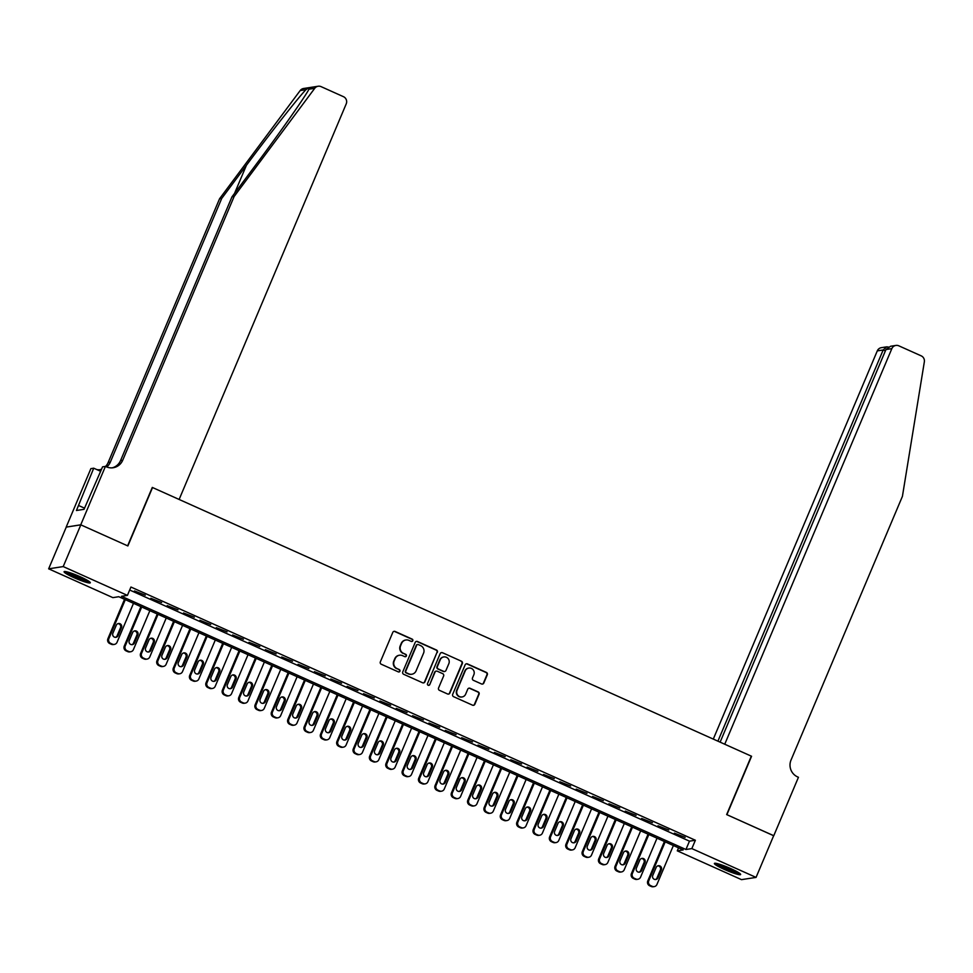 <?xml version="1.0" encoding="UTF-8"?>
<svg xmlns="http://www.w3.org/2000/svg" width="973" height="973" viewBox="0 0 973 973"><rect width="100%" height="100%" fill="white"/><g stroke="black" fill="none" stroke-linecap="round" stroke-linejoin="round"><path stroke-width="1.46" d="M412.807 640.757A1.253 1.228 81.2 0 0 412.163 639.115L395.099 631.453A1.788 1.751 81.2 0 0 392.8 632.377L380.346 661.871A1.788 1.751 81.2 0 0 381.258 664.231L398.322 671.881A1.253 1.228 81.2 0 0 399.927 671.236A1.253 1.228 81.2 0 0 399.295 669.582L397.081 668.597A5.729 5.595 81.2 0 1 394.162 661.044L395.196 658.587A5.729 5.595 81.2 0 1 402.554 655.656L404.756 656.641A1.253 1.228 81.2 0 0 406.373 655.997A1.253 1.228 81.2 0 0 405.729 654.342L403.515 653.357A5.729 5.595 81.2 0 1 400.596 645.804L401.63 643.348A5.729 5.595 81.2 0 1 408.988 640.416L411.19 641.402A1.253 1.228 81.2 0 0 412.807 640.757M411.676 641.511A1.253 1.228 81.2 0 0 411.774 639.176L394.71 631.513A1.788 1.751 81.2 0 0 393.943 631.368M398.796 671.99A1.253 1.228 81.2 0 0 398.894 669.643L397.081 668.597M405.23 656.751A1.253 1.228 81.2 0 0 405.34 654.403L403.515 653.357M724.435 869.461A14.23 1.654 22.9 0 1 714.401 863.44A14.23 1.654 22.9 0 1 730.577 868.512A14.23 1.654 22.9 0 1 740.623 874.52A14.23 1.654 22.9 0 1 724.435 869.461M74.13 577.719A14.23 1.654 22.9 0 1 64.084 571.71A14.23 1.654 22.9 0 1 80.26 576.77A14.23 1.654 22.9 0 1 90.307 582.778A14.23 1.654 22.9 0 1 74.13 577.719M481.513 683.958A1.788 1.751 81.2 0 0 483.812 683.046L487.303 674.775A1.788 1.751 81.2 0 0 486.391 672.416L467.441 663.914A1.788 1.751 81.2 0 0 465.143 664.827L452.688 694.321A1.788 1.751 81.2 0 0 453.6 696.68L472.55 705.182A1.788 1.751 81.2 0 0 474.848 704.257L479.069 694.272A1.788 1.751 81.2 0 0 478.157 691.912L470.044 688.276A1.788 1.751 81.2 0 0 467.745 689.188L465.653 694.15A4.792 4.67 81.2 0 1 457.663 695.123A4.792 4.67 81.2 0 1 457.067 690.295L465.264 670.871A4.792 4.67 81.2 0 1 473.255 669.898A4.792 4.67 81.2 0 1 473.863 674.727L472.489 677.962A1.788 1.751 81.2 0 0 473.401 680.322L481.513 683.958M80.747 524.812L127.621 545.841L152.299 487.424L179.129 499.453L346.23 103.868A5.473 5.339 81.2 0 0 343.433 96.668L321.102 86.646A5.473 5.339 81.2 0 0 314.729 88.312L234.116 196.522L122.707 460.253A12.771 12.467 -98.8 0 1 106.325 466.797L105.425 466.395L80.747 524.812L66.273 527.098L80.832 524.848L127.864 545.95L152.542 487.534L751.326 756.155L726.649 814.571L773.681 835.673L756.057 877.403L741.499 879.641L677.281 850.84L683.192 849.928L118.767 596.717L112.868 597.629L48.65 568.828L63.209 566.578L127.414 595.391L121.516 596.291L685.941 849.502L691.839 848.59L756.057 877.403M80.832 524.848L63.209 566.578M129.677 590.027L689.468 841.159L695.367 840.246L130.941 587.035L127.414 595.391M695.367 840.246L691.839 848.59M437.364 652.372A1.788 1.751 81.2 0 0 436.451 650.013L417.502 641.511A1.788 1.751 81.2 0 0 415.203 642.423L402.749 671.917A1.788 1.751 81.2 0 0 403.661 674.277L422.61 682.778A1.788 1.751 81.2 0 0 424.909 681.854L436.974 652.433A1.788 1.751 81.2 0 0 436.062 650.073L417.113 641.572A1.788 1.751 81.2 0 0 416.347 641.414M442.472 652.713L461.421 661.214A1.788 1.751 81.2 0 1 462.333 663.574L449.879 693.056A1.788 1.751 81.2 0 1 447.58 693.98L439.468 690.344A1.788 1.751 81.2 0 1 438.555 687.984L443.615 676.016A1.788 1.751 81.2 0 0 442.703 673.657L437.315 671.248A1.788 1.751 81.2 0 0 435.016 672.161L429.762 684.615A1.253 1.228 81.2 0 1 427.67 684.87A1.253 1.228 81.2 0 1 427.512 683.605L440.173 653.625A1.788 1.751 81.2 0 1 442.472 652.713L461.421 661.214M145.269 595.184L134.469 590.939L145.269 595.184M161.627 602.53L150.827 598.273L161.627 602.53M177.986 609.864L167.186 605.607L177.986 609.864M194.345 617.198L183.544 612.954L194.345 617.198M210.703 624.544L199.915 620.288L210.703 624.544M227.074 631.878L216.274 627.634L227.074 631.878M243.432 639.225L232.632 634.968L243.432 639.225M259.791 646.559L248.991 642.314L259.791 646.559M276.15 653.905L265.349 649.648L276.15 653.905M292.508 661.239L281.708 656.994L292.508 661.239M308.867 668.585L298.066 664.328L308.867 668.585M325.225 675.919L314.425 671.662L325.225 675.919M341.584 683.253L330.796 679.008L341.584 683.253M357.955 690.599L347.154 686.342L357.955 690.599M374.313 697.933L363.513 693.688L374.313 697.933M390.672 705.279L379.871 701.022L390.672 705.279M407.03 712.613L396.23 708.368L407.03 712.613M423.389 719.959L412.588 715.702L423.389 719.959M439.747 727.293L428.947 723.048L439.747 727.293M456.106 734.639L445.306 730.382L456.106 734.639M472.464 741.973L461.676 737.716L472.464 741.973M488.835 749.307L478.035 745.063L488.835 749.307M505.194 756.653L494.393 752.397L505.194 756.653M521.552 763.987L510.752 759.743L521.552 763.987M537.911 771.334L527.111 767.077L537.911 771.334M554.269 778.668L543.469 774.423L554.269 778.668M570.628 786.014L559.828 781.757L570.628 786.014M586.987 793.348L576.186 789.091L586.987 793.348M603.345 800.694L592.557 796.437L603.345 800.694M619.716 808.028L608.916 803.771L619.716 808.028M636.074 815.362L625.274 811.117L636.074 815.362M652.433 822.708L641.633 818.451L652.433 822.708M668.792 830.042L657.991 825.797L668.792 830.042M674.35 833.131L685.15 837.388L674.35 833.131M66.273 527.098L48.65 568.828M678.546 847.848L677.281 850.84M689.468 841.159L685.941 849.502M405.899 639.991L405.51 640.052A5.729 5.595 81.2 0 0 401.241 643.408L401.63 643.348M403.126 653.418A5.729 5.595 81.2 0 1 400.207 645.865L401.241 643.408M399.465 655.23L399.064 655.291A5.729 5.595 81.2 0 0 394.807 658.648L395.196 658.587M396.692 668.658A5.729 5.595 81.2 0 1 393.761 661.105L394.807 658.648M423.377 682.924A1.788 1.751 81.2 0 0 424.52 681.915L436.974 652.433M418.305 644.588A1.253 1.228 81.2 0 0 416.687 645.233L405.753 671.127A1.253 1.228 81.2 0 0 406.398 672.769L408.721 673.815A5.729 5.595 81.2 0 0 416.079 670.884L423.559 653.187A5.729 5.595 81.2 0 0 420.628 645.634L418.305 644.588M417.624 644.503L417.235 644.564A1.253 1.228 81.2 0 0 416.298 645.294L416.687 645.233M411.81 674.24L411.421 674.301A5.729 5.595 81.2 0 1 408.332 673.875L406.009 672.83A1.253 1.228 81.2 0 1 405.364 671.188L416.298 645.294M448.346 694.126A1.788 1.751 81.2 0 0 449.49 693.117L461.944 663.635A1.788 1.751 81.2 0 0 461.032 661.275M436.354 671.115L435.965 671.175A1.788 1.751 81.2 0 0 434.627 672.221L429.762 684.615M428.631 685.369A1.253 1.228 81.2 0 0 429.361 684.676M448.857 663.61A4.792 4.67 81.2 0 0 443.822 656.945A4.792 4.67 81.2 0 0 440.258 659.755L437.376 666.59A1.788 1.751 81.2 0 0 438.288 668.95L443.664 671.37A1.788 1.751 81.2 0 0 445.962 670.446L448.857 663.61M443.822 656.945L443.433 657.006A4.792 4.67 81.2 0 0 439.869 659.816L440.258 659.755M444.637 671.504L444.235 671.565A1.788 1.751 81.2 0 1 443.274 671.431L437.899 669.01A1.788 1.751 81.2 0 1 436.974 666.651L439.869 659.816M442.083 652.774A1.788 1.751 81.2 0 0 441.316 652.615M468.828 668.074L468.439 668.135A4.792 4.67 81.2 0 0 464.875 670.932L465.264 670.871M462.09 696.948L461.701 697.009A4.792 4.67 81.2 0 1 456.678 690.356L464.875 670.932M473.316 705.328A1.788 1.751 81.2 0 0 474.459 704.318L478.68 694.333A1.788 1.751 81.2 0 0 477.767 691.973L469.655 688.337A1.788 1.751 81.2 0 0 468.889 688.179M482.28 684.116A1.788 1.751 81.2 0 0 483.423 683.107L486.914 674.836A1.788 1.751 81.2 0 0 486.001 672.477L467.052 663.975A1.788 1.751 81.2 0 0 466.286 663.817M124.544 599.319L107.894 638.75A3.649 3.564 -98.8 0 0 109.754 643.554L111.384 644.284A3.649 3.564 -98.8 0 0 113.355 644.552L114.34 644.406A3.649 3.564 81.2 0 0 117.052 642.265L133.496 603.333M114.34 644.406A3.649 3.564 81.2 0 1 112.369 644.138L110.74 643.408A3.649 3.564 81.2 0 1 108.879 638.592L125.322 599.66M115.446 637.339A2.919 2.846 81.2 0 0 117.137 635.746L120.518 627.743A2.919 2.846 81.2 0 0 117.952 623.644M118.122 635.6L121.503 627.585A2.919 2.846 81.2 0 0 118.438 623.523A2.919 2.846 81.2 0 0 116.273 625.238L112.88 633.253A2.919 2.846 81.2 0 0 115.945 637.303A2.919 2.846 81.2 0 0 118.122 635.6L117.137 635.746M88.239 580.869A12.321 1.435 22.9 0 1 80.978 578.74A12.321 1.435 22.9 0 1 66.894 571.844M70.543 572.927A11.408 1.326 -157.1 0 0 81.1 577.694A11.408 1.326 -157.1 0 0 84.931 579.008M65.738 571.601A14.145 1.654 -157.1 0 0 81.452 579.154A14.145 1.654 -157.1 0 0 89.224 581.526M738.556 872.599A12.321 1.435 22.9 0 1 731.295 870.482A12.321 1.435 22.9 0 1 717.21 863.586M720.859 864.669A11.408 1.326 -157.1 0 0 731.404 869.436A11.408 1.326 -157.1 0 0 735.235 870.738M716.055 863.343A14.145 1.654 -157.1 0 0 731.769 870.896A14.145 1.654 -157.1 0 0 739.541 873.268M234.116 196.522L231.963 196.862L256.677 163.683C280.406 131.951 305.108 96.777 308.976 89.2C310.375 87.169 309.353 87.327 305.936 89.674C298.054 97.872 269.959 133.556 246.437 165.264L221.71 198.443L110.314 462.163A12.771 12.467 -98.8 0 1 106.738 466.979M314.729 88.312L308.976 89.2L309.609 88.117M221.71 198.443L219.557 198.772L108.161 462.491A12.771 12.467 -98.8 0 1 105.534 466.444M112.126 467.855A12.771 12.467 -98.8 0 0 120.555 460.582L231.963 196.862M305.936 89.674L300.183 90.562L219.557 198.772M105.425 466.395L102.579 466.833L84.031 509.329L76.441 510.497L93.724 468.195L90.878 468.633L66.2 527.062M100.681 471.321L93.724 468.195M300.183 90.562A5.473 5.339 -98.8 0 1 303.6 88.494L318.159 86.244M101.606 469.132A12.771 12.467 -98.8 0 1 99.72 469.764M101.435 469.533A12.771 12.467 -98.8 0 1 96.874 469.606M84.529 508.161L78.558 505.486M773.657 835.722L726.892 814.681L751.57 756.264L724.739 744.223L891.84 348.638L885.953 349.55L720.117 742.156M885.953 349.55L890.587 346.254L895.914 345.427A5.473 5.339 81.2 0 1 898.857 345.841L921.188 355.85A5.473 5.339 81.2 0 1 924.35 361.798L902.421 496.339L791.025 760.059A12.771 12.467 81.2 0 0 797.544 776.88L798.444 777.293L773.766 835.71M717.916 741.171L883.168 349.976L877.281 350.888A5.473 5.339 -98.8 0 1 881.356 347.677L886.695 346.85L883.168 349.976L885.357 350.961M713.294 739.091L877.281 350.888M895.914 345.427A5.473 5.339 81.2 0 0 891.84 348.638M888.325 347.008L886.695 346.85M140.903 606.653L124.252 646.084A3.649 3.564 -98.8 0 0 126.113 650.901L127.743 651.63A3.649 3.564 -98.8 0 0 129.713 651.898L130.698 651.74A3.649 3.564 81.2 0 0 133.41 649.611L149.866 610.667M130.698 651.74A3.649 3.564 81.2 0 1 128.728 651.472L127.098 650.742A3.649 3.564 81.2 0 1 125.237 645.938L141.681 607.006M131.805 644.685A2.919 2.846 81.2 0 0 133.496 643.092L136.877 635.077A2.919 2.846 81.2 0 0 134.31 630.99M134.481 642.934L137.862 634.931A2.919 2.846 81.2 0 0 134.797 630.869A2.919 2.846 81.2 0 0 132.632 632.572L129.239 640.587A2.919 2.846 81.2 0 0 132.304 644.649A2.919 2.846 81.2 0 0 134.481 642.934L133.496 643.092M157.273 613.999L140.611 653.43A3.649 3.564 -98.8 0 0 142.472 658.235L144.113 658.964A3.649 3.564 -98.8 0 0 146.072 659.232L147.057 659.086A3.649 3.564 81.2 0 0 149.769 656.945L166.225 618.013M147.057 659.086A3.649 3.564 81.2 0 1 145.086 658.818L143.457 658.089A3.649 3.564 81.2 0 1 141.596 653.272L158.04 614.34M148.164 652.019A2.919 2.846 81.2 0 0 149.854 650.426L153.235 642.411A2.919 2.846 81.2 0 0 150.681 638.324M150.839 650.28L154.221 642.265A2.919 2.846 81.2 0 0 151.156 638.203A2.919 2.846 81.2 0 0 148.991 639.918L145.609 647.933A2.919 2.846 81.2 0 0 148.662 651.983A2.919 2.846 81.2 0 0 150.839 650.28L149.854 650.426M173.632 621.333L156.969 660.764A3.649 3.564 -98.8 0 0 158.83 665.568L160.472 666.31A3.649 3.564 -98.8 0 0 162.43 666.578L163.415 666.42A3.649 3.564 81.2 0 0 166.128 664.291L182.583 625.347M163.415 666.42A3.649 3.564 81.2 0 1 161.457 666.152L159.815 665.423A3.649 3.564 81.2 0 1 157.954 660.618L174.398 621.674M164.534 659.353A2.919 2.846 81.2 0 0 166.213 657.772L169.606 649.757A2.919 2.846 81.2 0 0 167.04 645.671M167.198 657.614L170.579 649.599A2.919 2.846 81.2 0 0 167.526 645.549A2.919 2.846 81.2 0 0 165.349 647.252L161.968 655.267A2.919 2.846 81.2 0 0 165.033 659.329A2.919 2.846 81.2 0 0 167.198 657.614L166.213 657.772M189.99 628.667L173.328 668.11A3.649 3.564 -98.8 0 0 175.189 672.915L176.831 673.644A3.649 3.564 -98.8 0 0 178.801 673.912L179.774 673.766A3.649 3.564 81.2 0 0 182.498 671.625L198.942 632.693M179.774 673.766A3.649 3.564 81.2 0 1 177.816 673.498L176.174 672.757A3.649 3.564 81.2 0 1 174.313 667.952L190.757 629.02M180.893 666.7A2.919 2.846 81.2 0 0 182.571 665.106L185.965 657.091A2.919 2.846 81.2 0 0 183.398 653.005M183.556 664.96L186.95 656.945A2.919 2.846 81.2 0 0 183.885 652.883A2.919 2.846 81.2 0 0 181.708 654.598L178.327 662.613A2.919 2.846 81.2 0 0 181.392 666.663A2.919 2.846 81.2 0 0 183.556 664.96L182.571 665.106M206.349 636.014L189.686 675.444A3.649 3.564 -98.8 0 0 191.547 680.249L193.189 680.991A3.649 3.564 -98.8 0 0 195.159 681.258L196.132 681.1A3.649 3.564 81.2 0 0 198.857 678.959L215.301 640.027M196.132 681.1A3.649 3.564 81.2 0 1 194.174 680.832L192.532 680.103A3.649 3.564 81.2 0 1 190.672 675.298L207.115 636.354M197.251 674.034A2.919 2.846 81.2 0 0 198.942 672.452L202.323 664.437A2.919 2.846 81.2 0 0 199.757 660.339M199.915 672.294L203.308 664.279A2.919 2.846 81.2 0 0 200.243 660.229A2.919 2.846 81.2 0 0 198.066 661.932L194.685 669.947A2.919 2.846 81.2 0 0 197.75 674.009A2.919 2.846 81.2 0 0 199.915 672.294L198.942 672.452M222.708 643.348L206.045 682.791A3.649 3.564 -98.8 0 0 207.918 687.595L209.548 688.325A3.649 3.564 -98.8 0 0 211.518 688.592L212.503 688.446A3.649 3.564 81.2 0 0 215.215 686.306L231.659 647.373M212.503 688.446A3.649 3.564 81.2 0 1 210.533 688.179L208.891 687.437A3.649 3.564 81.2 0 1 207.03 682.632L223.486 643.7M213.61 681.38A2.919 2.846 81.2 0 0 215.301 679.786L218.682 671.771A2.919 2.846 81.2 0 0 216.115 667.685M216.286 679.64L219.667 671.625A2.919 2.846 81.2 0 0 216.602 667.563A2.919 2.846 81.2 0 0 214.425 669.278L211.044 677.281A2.919 2.846 81.2 0 0 214.109 681.343A2.919 2.846 81.2 0 0 216.286 679.64L215.301 679.786M239.066 650.694L222.416 690.125A3.649 3.564 -98.8 0 0 224.277 694.929L225.906 695.671A3.649 3.564 -98.8 0 0 227.877 695.938L228.862 695.78A3.649 3.564 81.2 0 0 231.574 693.64L248.018 654.707M228.862 695.78A3.649 3.564 81.2 0 1 226.891 695.513L225.262 694.783A3.649 3.564 81.2 0 1 223.389 689.979L239.845 651.034M229.969 688.714A2.919 2.846 81.2 0 0 231.659 687.12L235.04 679.118A2.919 2.846 81.2 0 0 232.474 675.019M232.644 686.974L236.025 678.959A2.919 2.846 81.2 0 0 232.961 674.897A2.919 2.846 81.2 0 0 230.783 676.612L227.402 684.627A2.919 2.846 81.2 0 0 230.467 688.689A2.919 2.846 81.2 0 0 232.644 686.974L231.659 687.12M255.425 658.028L238.774 697.471A3.649 3.564 -98.8 0 0 240.635 702.275L242.265 703.005A3.649 3.564 -98.8 0 0 244.235 703.272L245.22 703.126A3.649 3.564 81.2 0 0 247.933 700.986L264.376 662.041M245.22 703.126A3.649 3.564 81.2 0 1 243.25 702.859L241.62 702.117A3.649 3.564 81.2 0 1 239.759 697.313L256.203 658.38M246.327 696.06A2.919 2.846 81.2 0 0 248.018 694.467L251.399 686.452A2.919 2.846 81.2 0 0 248.833 682.365M249.003 694.308L252.384 686.306A2.919 2.846 81.2 0 0 249.319 682.243A2.919 2.846 81.2 0 0 247.154 683.958L243.761 691.961A2.919 2.846 81.2 0 0 246.826 696.023A2.919 2.846 81.2 0 0 249.003 694.308L248.018 694.467M271.783 665.374L255.133 704.805A3.649 3.564 -98.8 0 0 256.994 709.609L258.623 710.339A3.649 3.564 -98.8 0 0 260.594 710.606L261.579 710.46A3.649 3.564 81.2 0 0 264.291 708.32L280.747 669.388M261.579 710.46A3.649 3.564 81.2 0 1 259.609 710.193L257.979 709.463A3.649 3.564 81.2 0 1 256.118 704.647L272.562 665.714M262.686 703.394A2.919 2.846 81.2 0 0 264.376 701.801L267.757 693.798A2.919 2.846 81.2 0 0 265.191 689.699M265.361 701.655L268.743 693.64A2.919 2.846 81.2 0 0 265.678 689.577A2.919 2.846 81.2 0 0 263.513 691.292L260.119 699.307A2.919 2.846 81.2 0 0 263.184 703.357A2.919 2.846 81.2 0 0 265.361 701.655L264.376 701.801M288.154 672.708L271.491 712.139A3.649 3.564 -98.8 0 0 273.352 716.955L274.994 717.685A3.649 3.564 -98.8 0 0 276.952 717.952L277.937 717.794A3.649 3.564 81.2 0 0 280.65 715.666L297.106 676.721M277.937 717.794A3.649 3.564 81.2 0 1 275.967 717.527L274.337 716.797A3.649 3.564 81.2 0 1 272.476 711.993L288.92 673.061M279.044 710.74A2.919 2.846 81.2 0 0 280.735 709.147L284.116 701.132A2.919 2.846 81.2 0 0 281.562 697.045M281.72 708.989L285.101 700.986A2.919 2.846 81.2 0 0 282.036 696.923A2.919 2.846 81.2 0 0 279.871 698.626L276.49 706.641A2.919 2.846 81.2 0 0 279.543 710.704A2.919 2.846 81.2 0 0 281.72 708.989L280.735 709.147M304.513 680.054L287.85 719.485A3.649 3.564 -98.8 0 0 289.711 724.289L291.353 725.019A3.649 3.564 -98.8 0 0 293.311 725.286L294.296 725.14A3.649 3.564 81.2 0 0 297.02 723L313.464 684.068M294.296 725.14A3.649 3.564 81.2 0 1 292.338 724.873L290.696 724.143A3.649 3.564 81.2 0 1 288.835 719.327L305.279 680.395M295.415 718.074A2.919 2.846 81.2 0 0 297.093 716.481L300.487 708.466A2.919 2.846 81.2 0 0 297.92 704.379M298.079 716.335L301.46 708.32A2.919 2.846 81.2 0 0 298.407 704.257A2.919 2.846 81.2 0 0 296.23 705.972L292.849 713.987A2.919 2.846 81.2 0 0 295.914 718.038A2.919 2.846 81.2 0 0 298.079 716.335L297.093 716.481M320.871 687.388L304.208 726.819A3.649 3.564 -98.8 0 0 306.069 731.623L307.711 732.365A3.649 3.564 -98.8 0 0 309.682 732.633L310.655 732.474A3.649 3.564 81.2 0 0 313.379 730.346L329.823 691.402M310.655 732.474A3.649 3.564 81.2 0 1 308.696 732.207L307.054 731.477A3.649 3.564 81.2 0 1 305.194 726.673L321.637 687.729M311.774 725.408A2.919 2.846 81.2 0 0 313.452 723.827L316.845 715.812A2.919 2.846 81.2 0 0 314.279 711.725M314.437 723.669L317.83 715.654A2.919 2.846 81.2 0 0 314.766 711.604A2.919 2.846 81.2 0 0 312.588 713.306L309.207 721.321A2.919 2.846 81.2 0 0 312.272 725.384A2.919 2.846 81.2 0 0 314.437 723.669L313.452 723.827M337.23 694.722L320.567 734.165A3.649 3.564 -98.8 0 0 322.428 738.969L324.07 739.699A3.649 3.564 -98.8 0 0 326.04 739.966L327.013 739.821A3.649 3.564 81.2 0 0 329.738 737.68L346.181 698.748M327.013 739.821A3.649 3.564 81.2 0 1 325.055 739.553L323.413 738.811A3.649 3.564 81.2 0 1 321.552 734.007L337.996 695.075M328.132 732.754A2.919 2.846 81.2 0 0 329.823 731.161L333.204 723.146A2.919 2.846 81.2 0 0 330.638 719.059M330.796 731.015L334.189 723A2.919 2.846 81.2 0 0 331.124 718.938A2.919 2.846 81.2 0 0 328.947 720.652L325.566 728.655A2.919 2.846 81.2 0 0 328.631 732.718A2.919 2.846 81.2 0 0 330.796 731.015L329.823 731.161M353.588 702.068L336.926 741.499A3.649 3.564 -98.8 0 0 338.799 746.303L340.428 747.045A3.649 3.564 -98.8 0 0 342.399 747.313L343.384 747.155A3.649 3.564 81.2 0 0 346.096 745.014L362.54 706.082M343.384 747.155A3.649 3.564 81.2 0 1 341.414 746.887L339.772 746.157A3.649 3.564 81.2 0 1 337.911 741.353L354.367 702.409M344.491 740.088A2.919 2.846 81.2 0 0 346.181 738.507L349.562 730.492A2.919 2.846 81.2 0 0 346.996 726.393M347.166 738.349L350.548 730.334A2.919 2.846 81.2 0 0 347.483 726.284A2.919 2.846 81.2 0 0 345.306 727.986L341.924 736.002A2.919 2.846 81.2 0 0 344.989 740.064A2.919 2.846 81.2 0 0 347.166 738.349L346.181 738.507M369.947 709.402L353.296 748.845A3.649 3.564 -98.8 0 0 355.157 753.649L356.787 754.379A3.649 3.564 -98.8 0 0 358.757 754.647L359.742 754.501A3.649 3.564 81.2 0 0 362.455 752.36L378.898 713.428M359.742 754.501A3.649 3.564 81.2 0 1 357.772 754.233L356.142 753.491A3.649 3.564 81.2 0 1 354.269 748.687L370.725 709.755M360.849 747.434A2.919 2.846 81.2 0 0 362.54 745.841L365.921 737.826A2.919 2.846 81.2 0 0 363.355 733.739M363.525 745.683L366.906 737.68A2.919 2.846 81.2 0 0 363.841 733.618A2.919 2.846 81.2 0 0 361.664 735.333L358.283 743.336A2.919 2.846 81.2 0 0 361.348 747.398A2.919 2.846 81.2 0 0 363.525 745.683L362.54 745.841M386.305 716.748L369.655 756.179A3.649 3.564 -98.8 0 0 371.516 760.983L373.146 761.725A3.649 3.564 -98.8 0 0 375.116 761.993L376.101 761.835A3.649 3.564 81.2 0 0 378.813 759.694L395.257 720.762M376.101 761.835A3.649 3.564 81.2 0 1 374.131 761.567L372.501 760.837A3.649 3.564 81.2 0 1 370.64 756.033L387.084 717.089M377.208 754.768A2.919 2.846 81.2 0 0 378.898 753.175L382.28 745.172A2.919 2.846 81.2 0 0 379.713 741.073M379.884 753.029L383.265 745.014A2.919 2.846 81.2 0 0 380.2 740.952A2.919 2.846 81.2 0 0 378.035 742.667L374.641 750.682A2.919 2.846 81.2 0 0 377.706 754.744A2.919 2.846 81.2 0 0 379.884 753.029L378.898 753.175M402.664 724.082L386.013 763.513A3.649 3.564 -98.8 0 0 387.874 768.329L389.504 769.059A3.649 3.564 -98.8 0 0 391.474 769.327L392.46 769.181A3.649 3.564 81.2 0 0 395.172 767.04L411.628 728.096M392.46 769.181A3.649 3.564 81.2 0 1 390.489 768.913L388.859 768.171A3.649 3.564 81.2 0 1 386.999 763.367L403.442 724.435M393.566 762.114A2.919 2.846 81.2 0 0 395.257 760.521L398.638 752.506A2.919 2.846 81.2 0 0 396.072 748.419M396.242 760.363L399.623 752.36A2.919 2.846 81.2 0 0 396.558 748.298A2.919 2.846 81.2 0 0 394.393 750.013L391 758.016A2.919 2.846 81.2 0 0 394.065 762.078A2.919 2.846 81.2 0 0 396.242 760.363L395.257 760.521M419.035 731.428L402.372 770.859A3.649 3.564 -98.8 0 0 404.233 775.663L405.875 776.393A3.649 3.564 -98.8 0 0 407.833 776.661L408.818 776.515A3.649 3.564 81.2 0 0 411.53 774.374L427.986 735.442M408.818 776.515A3.649 3.564 81.2 0 1 406.848 776.247L405.218 775.517A3.649 3.564 81.2 0 1 403.357 770.701L419.801 731.769M409.925 769.448A2.919 2.846 81.2 0 0 411.615 767.855L414.997 759.852A2.919 2.846 81.2 0 0 412.443 755.753M412.601 767.709L415.982 759.694A2.919 2.846 81.2 0 0 412.917 755.632A2.919 2.846 81.2 0 0 410.752 757.347L407.371 765.362A2.919 2.846 81.2 0 0 410.424 769.412A2.919 2.846 81.2 0 0 412.601 767.709L411.615 767.855M435.393 738.762L418.731 778.193A3.649 3.564 -98.8 0 0 420.591 783.01L422.233 783.739A3.649 3.564 -98.8 0 0 424.192 784.007L425.177 783.849A3.649 3.564 81.2 0 0 427.901 781.72L444.345 742.776M425.177 783.849A3.649 3.564 81.2 0 1 423.219 783.581L421.577 782.851A3.649 3.564 81.2 0 1 419.716 778.047L436.159 739.115M426.296 776.782A2.919 2.846 81.2 0 0 427.974 775.201L431.367 767.186A2.919 2.846 81.2 0 0 428.801 763.1M428.959 775.043L432.34 767.04A2.919 2.846 81.2 0 0 429.288 762.978A2.919 2.846 81.2 0 0 427.111 764.681L423.729 772.696A2.919 2.846 81.2 0 0 426.794 776.758A2.919 2.846 81.2 0 0 428.959 775.043L427.974 775.201M451.752 746.109L435.089 785.539A3.649 3.564 -98.8 0 0 436.95 790.344L438.592 791.073A3.649 3.564 -98.8 0 0 440.562 791.341L441.535 791.195A3.649 3.564 81.2 0 0 444.26 789.054L460.703 750.122M441.535 791.195A3.649 3.564 81.2 0 1 439.577 790.927L437.935 790.185A3.649 3.564 81.2 0 1 436.074 785.381L452.518 746.449M442.654 784.129A2.919 2.846 81.2 0 0 444.333 782.535L447.726 774.52A2.919 2.846 81.2 0 0 445.16 770.434M445.318 782.389L448.711 774.374A2.919 2.846 81.2 0 0 445.646 770.312A2.919 2.846 81.2 0 0 443.469 772.027L440.088 780.042A2.919 2.846 81.2 0 0 443.153 784.092A2.919 2.846 81.2 0 0 445.318 782.389L444.333 782.535M468.11 753.443L451.448 792.873A3.649 3.564 -98.8 0 0 453.309 797.678L454.95 798.419A3.649 3.564 -98.8 0 0 456.921 798.687L457.906 798.529A3.649 3.564 81.2 0 0 460.618 796.388L477.062 757.456M457.906 798.529A3.649 3.564 81.2 0 1 455.936 798.261L454.294 797.532A3.649 3.564 81.2 0 1 452.433 792.727L468.889 753.783M459.013 791.463A2.919 2.846 81.2 0 0 460.703 789.881L464.085 781.866A2.919 2.846 81.2 0 0 461.518 777.78M461.676 789.723L465.07 781.708A2.919 2.846 81.2 0 0 462.005 777.658A2.919 2.846 81.2 0 0 459.828 779.361L456.446 787.376A2.919 2.846 81.2 0 0 459.511 791.438A2.919 2.846 81.2 0 0 461.676 789.723L460.703 789.881M484.469 760.777L467.806 800.22A3.649 3.564 -98.8 0 0 469.679 805.024L471.309 805.753A3.649 3.564 -98.8 0 0 473.279 806.021L474.265 805.875A3.649 3.564 81.2 0 0 476.977 803.734L493.42 764.802M474.265 805.875A3.649 3.564 81.2 0 1 472.294 805.608L470.652 804.866A3.649 3.564 81.2 0 1 468.791 800.061L485.247 761.129M475.371 798.809A2.919 2.846 81.2 0 0 477.062 797.215L480.443 789.2A2.919 2.846 81.2 0 0 477.877 785.114M478.047 797.069L481.428 789.054A2.919 2.846 81.2 0 0 478.363 784.992A2.919 2.846 81.2 0 0 476.186 786.707L472.805 794.71A2.919 2.846 81.2 0 0 475.87 798.772A2.919 2.846 81.2 0 0 478.047 797.069L477.062 797.215M500.827 768.123L484.177 807.554A3.649 3.564 -98.8 0 0 486.038 812.358L487.668 813.1A3.649 3.564 -98.8 0 0 489.638 813.367L490.623 813.209A3.649 3.564 81.2 0 0 493.335 811.068L509.779 772.136M490.623 813.209A3.649 3.564 81.2 0 1 488.653 812.942L487.023 812.212A3.649 3.564 81.2 0 1 485.15 807.408L501.606 768.463M491.73 806.143A2.919 2.846 81.2 0 0 493.42 804.549L496.802 796.546A2.919 2.846 81.2 0 0 494.235 792.448M494.406 804.403L497.787 796.388A2.919 2.846 81.2 0 0 494.722 792.338A2.919 2.846 81.2 0 0 492.545 794.041L489.164 802.056A2.919 2.846 81.2 0 0 492.229 806.118A2.919 2.846 81.2 0 0 494.406 804.403L493.42 804.549M517.186 775.457L500.536 814.9A3.649 3.564 -98.8 0 0 502.396 819.704L504.026 820.434A3.649 3.564 -98.8 0 0 505.996 820.701L506.982 820.555A3.649 3.564 81.2 0 0 509.694 818.415L526.138 779.482M506.982 820.555A3.649 3.564 81.2 0 1 505.011 820.288L503.382 819.546A3.649 3.564 81.2 0 1 501.521 814.742L517.964 775.809M508.088 813.489A2.919 2.846 81.2 0 0 509.779 811.896L513.16 803.88A2.919 2.846 81.2 0 0 510.594 799.794M510.764 811.737L514.145 803.734A2.919 2.846 81.2 0 0 511.08 799.672A2.919 2.846 81.2 0 0 508.915 801.387L505.522 809.39A2.919 2.846 81.2 0 0 508.587 813.452A2.919 2.846 81.2 0 0 510.764 811.737L509.779 811.896M533.545 782.803L516.894 822.234A3.649 3.564 -98.8 0 0 518.755 827.038L520.385 827.78A3.649 3.564 -98.8 0 0 522.355 828.047L523.34 827.889A3.649 3.564 81.2 0 0 526.052 825.749L542.508 786.816M523.34 827.889A3.649 3.564 81.2 0 1 521.37 827.622L519.74 826.892A3.649 3.564 81.2 0 1 517.879 822.088L534.323 783.143M524.447 820.823A2.919 2.846 81.2 0 0 526.138 819.23L529.519 811.227A2.919 2.846 81.2 0 0 526.952 807.128M527.123 819.084L530.504 811.068A2.919 2.846 81.2 0 0 527.439 807.006A2.919 2.846 81.2 0 0 525.274 808.721L521.881 816.736A2.919 2.846 81.2 0 0 524.946 820.798A2.919 2.846 81.2 0 0 527.123 819.084L526.138 819.23M549.915 790.137L533.253 829.568A3.649 3.564 -98.8 0 0 535.114 834.384L536.755 835.114A3.649 3.564 -98.8 0 0 538.714 835.381L539.699 835.235A3.649 3.564 81.2 0 0 542.411 833.095L558.867 794.15M539.699 835.235A3.649 3.564 81.2 0 1 537.728 834.956L536.099 834.226A3.649 3.564 81.2 0 1 534.238 829.422L550.682 790.49M540.806 828.169A2.919 2.846 81.2 0 0 542.496 826.576L545.877 818.561A2.919 2.846 81.2 0 0 543.323 814.474M543.481 826.418L546.862 818.415A2.919 2.846 81.2 0 0 543.798 814.352A2.919 2.846 81.2 0 0 541.633 816.067L538.251 824.07A2.919 2.846 81.2 0 0 541.304 828.132A2.919 2.846 81.2 0 0 543.481 826.418L542.496 826.576M566.274 797.483L549.611 836.914A3.649 3.564 -98.8 0 0 551.472 841.718L553.114 842.448A3.649 3.564 -98.8 0 0 555.072 842.715L556.057 842.569A3.649 3.564 81.2 0 0 558.782 840.429L575.225 801.497M556.057 842.569A3.649 3.564 81.2 0 1 554.099 842.302L552.457 841.572A3.649 3.564 81.2 0 1 550.596 836.756L567.04 797.824M557.176 835.503A2.919 2.846 81.2 0 0 558.855 833.91L562.248 825.907A2.919 2.846 81.2 0 0 559.682 821.808M559.84 833.764L563.221 825.749A2.919 2.846 81.2 0 0 560.168 821.686A2.919 2.846 81.2 0 0 557.991 823.401L554.61 831.416A2.919 2.846 81.2 0 0 557.675 835.466A2.919 2.846 81.2 0 0 559.84 833.764L558.855 833.91M582.632 804.817L565.97 844.248A3.649 3.564 -98.8 0 0 567.831 849.064L569.473 849.794A3.649 3.564 -98.8 0 0 571.443 850.061L572.416 849.903A3.649 3.564 81.2 0 0 575.14 847.775L591.584 808.831M572.416 849.903A3.649 3.564 81.2 0 1 570.458 849.636L568.816 848.906A3.649 3.564 81.2 0 1 566.955 844.102L583.399 805.17M573.535 842.837A2.919 2.846 81.2 0 0 575.213 841.256L578.607 833.241A2.919 2.846 81.2 0 0 576.04 829.154M576.198 841.098L579.592 833.095A2.919 2.846 81.2 0 0 576.527 829.032A2.919 2.846 81.2 0 0 574.35 830.735L570.969 838.75A2.919 2.846 81.2 0 0 574.034 842.813A2.919 2.846 81.2 0 0 576.198 841.098L575.213 841.256M598.991 812.151L582.328 851.594A3.649 3.564 -98.8 0 0 584.189 856.398L585.831 857.128A3.649 3.564 -98.8 0 0 587.801 857.395L588.787 857.249A3.649 3.564 81.2 0 0 591.499 855.109L607.943 816.177M588.787 857.249A3.649 3.564 81.2 0 1 586.816 856.982L585.174 856.24A3.649 3.564 81.2 0 1 583.314 851.436L599.769 812.504M589.893 850.183A2.919 2.846 81.2 0 0 591.584 848.59L594.965 840.575A2.919 2.846 81.2 0 0 592.399 836.488M592.557 848.444L595.95 840.429A2.919 2.846 81.2 0 0 592.885 836.366A2.919 2.846 81.2 0 0 590.708 838.081L587.327 846.096A2.919 2.846 81.2 0 0 590.392 850.147A2.919 2.846 81.2 0 0 592.557 848.444L591.584 848.59M615.35 819.497L598.699 858.928A3.649 3.564 -98.8 0 0 600.56 863.732L602.19 864.474A3.649 3.564 -98.8 0 0 604.16 864.742L605.145 864.583A3.649 3.564 81.2 0 0 607.857 862.443L624.301 823.511M605.145 864.583A3.649 3.564 81.2 0 1 603.175 864.316L601.533 863.586A3.649 3.564 81.2 0 1 599.672 858.782L616.128 819.838M606.252 857.517A2.919 2.846 81.2 0 0 607.943 855.936L611.324 847.921A2.919 2.846 81.2 0 0 608.757 843.834M608.928 855.778L612.309 847.763A2.919 2.846 81.2 0 0 609.244 843.713A2.919 2.846 81.2 0 0 607.067 845.415L603.686 853.43A2.919 2.846 81.2 0 0 606.751 857.493A2.919 2.846 81.2 0 0 608.928 855.778L607.943 855.936M631.708 826.831L615.058 866.274A3.649 3.564 -98.8 0 0 616.918 871.078L618.548 871.808A3.649 3.564 -98.8 0 0 620.519 872.076L621.504 871.93A3.649 3.564 81.2 0 0 624.216 869.789L640.66 830.857M621.504 871.93A3.649 3.564 81.2 0 1 619.533 871.662L617.904 870.92A3.649 3.564 81.2 0 1 616.031 866.116L632.486 827.184M622.611 864.863A2.919 2.846 81.2 0 0 624.301 863.27L627.682 855.255A2.919 2.846 81.2 0 0 625.116 851.168M625.286 863.124L628.667 855.109A2.919 2.846 81.2 0 0 625.603 851.047A2.919 2.846 81.2 0 0 623.438 852.762L620.044 860.764A2.919 2.846 81.2 0 0 623.109 864.827A2.919 2.846 81.2 0 0 625.286 863.124L624.301 863.27M648.067 834.177L631.416 873.608A3.649 3.564 -98.8 0 0 633.277 878.412L634.907 879.154A3.649 3.564 -98.8 0 0 636.877 879.422L637.862 879.264A3.649 3.564 81.2 0 0 640.575 877.123L657.018 838.191M637.862 879.264A3.649 3.564 81.2 0 1 635.892 878.996L634.262 878.266A3.649 3.564 81.2 0 1 632.401 873.462L648.845 834.518M638.969 872.197A2.919 2.846 81.2 0 0 640.66 870.604L644.041 862.601A2.919 2.846 81.2 0 0 641.475 858.502M641.645 870.458L645.026 862.443A2.919 2.846 81.2 0 0 641.961 858.393A2.919 2.846 81.2 0 0 639.796 860.096L636.403 868.111A2.919 2.846 81.2 0 0 639.468 872.173A2.919 2.846 81.2 0 0 641.645 870.458L640.66 870.604M664.425 841.511L647.775 880.954A3.649 3.564 -98.8 0 0 649.636 885.758L651.265 886.488A3.649 3.564 -98.8 0 0 653.236 886.756L654.221 886.61A3.649 3.564 81.2 0 0 656.933 884.469L673.389 845.525M654.221 886.61A3.649 3.564 81.2 0 1 652.251 886.342L650.621 885.6A3.649 3.564 81.2 0 1 648.76 880.796L665.204 841.864M655.328 879.543A2.919 2.846 81.2 0 0 657.018 877.95L660.399 869.935A2.919 2.846 81.2 0 0 657.845 865.848M658.003 877.792L661.385 869.789A2.919 2.846 81.2 0 0 658.32 865.727A2.919 2.846 81.2 0 0 656.155 867.442L652.761 875.445A2.919 2.846 81.2 0 0 655.826 879.507A2.919 2.846 81.2 0 0 658.003 877.792L657.018 877.95M108.879 638.592L107.894 638.75M110.74 643.408L109.754 643.554M112.369 644.138L111.384 644.284M120.518 627.743L121.503 627.585M246.437 165.264L234.554 193.372M110.314 462.163L108.161 462.491M120.555 460.582L122.707 460.253M125.237 645.938L124.252 646.084M127.098 650.742L126.113 650.901M128.728 651.472L127.743 651.63M136.877 635.077L137.862 634.931M141.596 653.272L140.611 653.43M143.457 658.089L142.472 658.235M145.086 658.818L144.113 658.964M153.235 642.411L154.221 642.265M157.954 660.618L156.969 660.764M159.815 665.423L158.83 665.568M161.457 666.152L160.472 666.31M169.606 649.757L170.579 649.599M174.313 667.952L173.328 668.11M176.174 672.757L175.189 672.915M177.816 673.498L176.831 673.644M185.965 657.091L186.95 656.945M190.672 675.298L189.686 675.444M192.532 680.103L191.547 680.249M194.174 680.832L193.189 680.991M202.323 664.437L203.308 664.279M207.03 682.632L206.045 682.791M208.891 687.437L207.918 687.595M210.533 688.179L209.548 688.325M218.682 671.771L219.667 671.625M223.389 689.979L222.416 690.125M225.262 694.783L224.277 694.929M226.891 695.513L225.906 695.671M235.04 679.118L236.025 678.959M239.759 697.313L238.774 697.471M241.62 702.117L240.635 702.275M243.25 702.859L242.265 703.005M251.399 686.452L252.384 686.306M256.118 704.647L255.133 704.805M257.979 709.463L256.994 709.609M259.609 710.193L258.623 710.339M267.757 693.798L268.743 693.64M272.476 711.993L271.491 712.139M274.337 716.797L273.352 716.955M275.967 717.527L274.994 717.685M284.116 701.132L285.101 700.986M288.835 719.327L287.85 719.485M290.696 724.143L289.711 724.289M292.338 724.873L291.353 725.019M300.487 708.466L301.46 708.32M305.194 726.673L304.208 726.819M307.054 731.477L306.069 731.623M308.696 732.207L307.711 732.365M316.845 715.812L317.83 715.654M321.552 734.007L320.567 734.165M323.413 738.811L322.428 738.969M325.055 739.553L324.07 739.699M333.204 723.146L334.189 723M337.911 741.353L336.926 741.499M339.772 746.157L338.799 746.303M341.414 746.887L340.428 747.045M349.562 730.492L350.548 730.334M354.269 748.687L353.296 748.845M356.142 753.491L355.157 753.649M357.772 754.233L356.787 754.379M365.921 737.826L366.906 737.68M370.64 756.033L369.655 756.179M372.501 760.837L371.516 760.983M374.131 761.567L373.146 761.725M382.28 745.172L383.265 745.014M386.999 763.367L386.013 763.513M388.859 768.171L387.874 768.329M390.489 768.913L389.504 769.059M398.638 752.506L399.623 752.36M403.357 770.701L402.372 770.859M405.218 775.517L404.233 775.663M406.848 776.247L405.875 776.393M414.997 759.852L415.982 759.694M419.716 778.047L418.731 778.193M421.577 782.851L420.591 783.01M423.219 783.581L422.233 783.739M431.367 767.186L432.34 767.04M436.074 785.381L435.089 785.539M437.935 790.185L436.95 790.344M439.577 790.927L438.592 791.073M447.726 774.52L448.711 774.374M452.433 792.727L451.448 792.873M454.294 797.532L453.309 797.678M455.936 798.261L454.95 798.419M464.085 781.866L465.07 781.708M468.791 800.061L467.806 800.22M470.652 804.866L469.679 805.024M472.294 805.608L471.309 805.753M480.443 789.2L481.428 789.054M485.15 807.408L484.177 807.554M487.023 812.212L486.038 812.358M488.653 812.942L487.668 813.1M496.802 796.546L497.787 796.388M501.521 814.742L500.536 814.9M503.382 819.546L502.396 819.704M505.011 820.288L504.026 820.434M513.16 803.88L514.145 803.734M517.879 822.088L516.894 822.234M519.74 826.892L518.755 827.038M521.37 827.622L520.385 827.78M529.519 811.227L530.504 811.068M534.238 829.422L533.253 829.568M536.099 834.226L535.114 834.384M537.728 834.956L536.755 835.114M545.877 818.561L546.862 818.415M550.596 836.756L549.611 836.914M552.457 841.572L551.472 841.718M554.099 842.302L553.114 842.448M562.248 825.907L563.221 825.749M566.955 844.102L565.97 844.248M568.816 848.906L567.831 849.064M570.458 849.636L569.473 849.794M578.607 833.241L579.592 833.095M583.314 851.436L582.328 851.594M585.174 856.24L584.189 856.398M586.816 856.982L585.831 857.128M594.965 840.575L595.95 840.429M599.672 858.782L598.699 858.928M601.533 863.586L600.56 863.732M603.175 864.316L602.19 864.474M611.324 847.921L612.309 847.763M616.031 866.116L615.058 866.274M617.904 870.92L616.918 871.078M619.533 871.662L618.548 871.808M627.682 855.255L628.667 855.109M632.401 873.462L631.416 873.608M634.262 878.266L633.277 878.412M635.892 878.996L634.907 879.154M644.041 862.601L645.026 862.443M648.76 880.796L647.775 880.954M650.621 885.6L649.636 885.758M652.251 886.342L651.265 886.488M660.399 869.935L661.385 869.789"/></g></svg>
